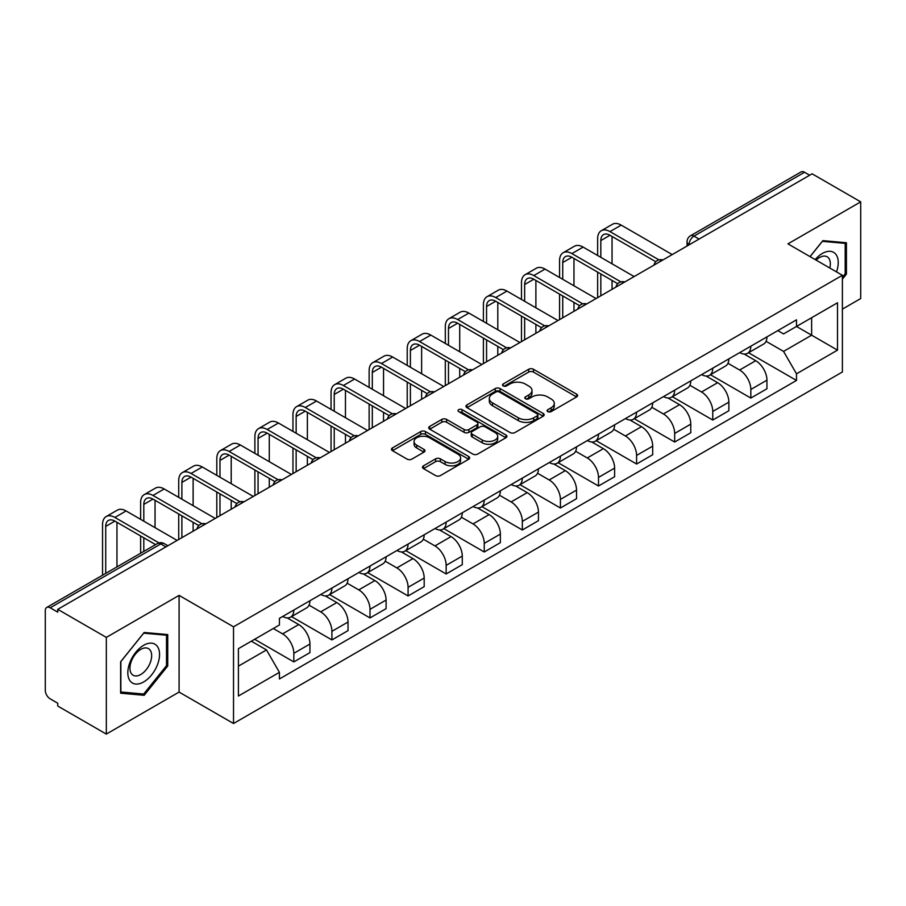 <?xml version="1.0" encoding="UTF-8"?>
<svg xmlns="http://www.w3.org/2000/svg" width="906" height="906" viewBox="0 0 906 906"><rect width="100%" height="100%" fill="white"/><g stroke="black" fill="none" stroke-linecap="round" stroke-linejoin="round"><path stroke-width="1.36" d="M547.79 411.63A2.367 1.37 0 0 0 551.142 411.63L576.612 396.93A3.386 1.959 0 0 0 577.598 395.548A3.386 1.959 0 0 0 576.612 394.167L533.475 369.263A3.386 1.959 0 0 0 528.685 369.263L503.215 383.963A2.367 1.37 0 0 0 502.524 384.925A2.367 1.37 0 0 0 503.215 385.899A2.367 1.37 0 0 0 506.579 385.899L509.874 383.997A10.849 6.263 0 0 1 525.208 383.997L528.798 386.069A10.849 6.263 0 0 1 531.981 390.497A10.849 6.263 0 0 1 528.798 394.925L525.503 396.828A2.367 1.37 0 0 0 524.812 397.802A2.367 1.37 0 0 0 525.503 398.765A2.367 1.37 0 0 0 528.866 398.765L532.15 396.862A10.849 6.263 0 0 1 547.496 396.862L551.086 398.934A10.849 6.263 0 0 1 554.268 403.363A10.849 6.263 0 0 1 551.086 407.791L547.79 409.693A2.367 1.37 0 0 0 547.099 410.667A2.367 1.37 0 0 0 547.79 411.63L547.79 409.693M423.487 465.831A3.386 1.959 0 0 0 422.49 467.213A3.386 1.959 0 0 0 423.487 468.595L435.582 475.582A3.386 1.959 0 0 0 440.373 475.582L468.651 459.263A3.386 1.959 0 0 0 469.648 457.87A3.386 1.959 0 0 0 468.651 456.488L425.514 431.584A3.386 1.959 0 0 0 420.724 431.584L392.445 447.915A3.386 1.959 0 0 0 391.46 449.297A3.386 1.959 0 0 0 392.445 450.678L407.066 459.115A3.386 1.959 0 0 0 411.856 459.115L423.963 452.128A3.386 1.959 0 0 0 424.959 450.746A3.386 1.959 0 0 0 423.963 449.365L416.715 445.186A9.06 5.232 0 0 1 414.053 441.482A9.06 5.232 0 0 1 419.659 436.647A9.06 5.232 0 0 1 429.535 437.779L457.926 454.178A9.06 5.232 0 0 1 460.588 457.87A9.06 5.232 0 0 1 454.993 462.706A9.06 5.232 0 0 1 445.106 461.573L440.373 458.844A3.386 1.959 0 0 0 435.582 458.844L423.487 465.831L423.487 468.595M233.522 626.816L179.082 595.389L106.33 637.394L57.746 609.342L812.116 173.816L860.7 201.857L787.948 243.861L842.387 275.288L233.522 626.816L233.522 723.509L842.387 371.981L842.387 275.288M510.112 432.558A3.386 1.959 0 0 0 514.902 432.558L543.181 416.228A3.386 1.959 0 0 0 544.166 414.846A3.386 1.959 0 0 0 543.181 413.464L500.044 388.561A3.386 1.959 0 0 0 495.254 388.561L466.975 404.891A3.386 1.959 0 0 0 465.978 406.273A3.386 1.959 0 0 0 466.975 407.655L510.112 432.558M459.659 412.139A2.367 1.37 0 0 1 462.06 412.479L462.06 409.659L505.922 434.982A3.386 1.959 0 0 1 506.907 436.364A3.386 1.959 0 0 1 505.922 437.745L477.643 454.076A3.386 1.959 0 0 1 472.841 454.076L429.716 429.172L429.716 426.398A3.386 1.959 0 0 0 428.719 427.779A3.386 1.959 0 0 0 429.716 429.172M429.716 426.398L441.811 419.41A3.386 1.959 0 0 1 446.613 419.41L464.099 429.512A3.386 1.959 0 0 0 468.889 429.512L476.918 424.88A3.386 1.959 0 0 0 477.915 423.498A3.386 1.959 0 0 0 476.918 422.117L458.708 411.596A2.367 1.37 0 0 1 458.017 410.633A2.367 1.37 0 0 1 459.478 409.365A2.367 1.37 0 0 1 462.06 409.659M106.33 637.394L106.33 734.087L57.746 706.034L57.746 703.215L50.181 698.843A6.908 3.986 -120 0 1 45.3 690.383L45.3 610.61A6.908 3.986 -120 0 1 46.727 607.45L157.327 543.6A6.908 3.986 60 0 1 160.77 543.94L50.181 607.79A6.908 3.986 -120 0 0 46.727 607.45M842.387 309.127L860.7 298.55L860.7 201.857M106.33 734.087L179.082 692.082L233.522 723.509M57.746 609.342L57.746 612.162L50.181 607.79M699.081 239.071L693.962 236.115A6.908 3.986 60 0 0 690.508 235.764L801.097 171.914A6.908 3.986 60 0 1 804.551 172.265L693.962 236.115A6.908 3.986 120 0 0 689.081 244.563L689.081 244.846M809.681 175.22L804.551 172.265M750.836 346.194A15.878 9.173 60 0 1 747.552 353.317L763.667 344.02A15.878 9.173 -120 0 0 766.952 336.885M727.971 363.295L739.613 370.01A15.878 9.173 60 0 1 750.836 389.467L766.952 380.158A15.878 9.173 -120 0 0 755.729 360.713L744.188 354.053M766.952 380.158L766.952 388.753L750.836 398.062L710.451 374.744M747.552 353.317A15.878 9.173 60 0 1 739.738 352.604M750.836 389.467L750.836 398.062M712.75 368.176A15.878 9.173 60 0 1 709.466 375.31L725.581 366.001A15.878 9.173 -120 0 0 728.866 358.878M672.365 396.726L712.762 420.044L728.866 410.746L728.866 402.151A15.878 9.173 -120 0 0 717.643 382.694L706.102 376.035M709.466 375.31A15.878 9.173 60 0 1 701.652 374.597M689.885 385.276L701.527 392.004A15.878 9.173 60 0 1 712.762 411.449L712.762 420.044M674.676 390.169A15.878 9.173 60 0 1 671.38 397.292L687.495 387.995A15.878 9.173 -120 0 0 690.78 380.86M634.279 418.719L674.676 442.037L690.78 432.74L690.78 424.133A15.878 9.173 -120 0 0 679.557 404.688L668.016 398.028M671.38 397.292A15.878 9.173 60 0 1 663.566 396.579M651.799 407.27L663.441 413.985A15.878 9.173 60 0 1 674.676 433.442L674.676 442.037M636.59 412.151A15.878 9.173 60 0 1 633.294 419.285L649.409 409.976A15.878 9.173 -120 0 0 652.694 402.853M596.193 440.701L636.59 464.019L652.705 454.721L652.705 446.126A15.878 9.173 -120 0 0 641.471 426.669L629.942 420.01M633.294 419.285A15.878 9.173 60 0 1 625.48 418.572M613.724 429.251L625.355 435.979A15.878 9.173 60 0 1 636.59 455.424L636.59 464.019M598.504 434.144A15.878 9.173 60 0 1 595.208 441.267L611.323 431.969A15.878 9.173 -120 0 0 614.619 424.835M558.107 462.694L598.504 486.012L614.619 476.715L614.619 468.108A15.878 9.173 -120 0 0 603.385 448.663L591.856 442.003M595.208 441.267A15.878 9.173 60 0 1 587.394 440.554M575.638 451.245L587.269 457.96A15.878 9.173 60 0 1 598.504 477.417L598.504 486.012M560.418 456.126A15.878 9.173 60 0 1 557.133 463.26L573.238 453.963A15.878 9.173 -120 0 0 576.533 446.828M520.021 484.676L560.418 508.006L576.533 498.696L576.533 490.101A15.878 9.173 -120 0 0 565.299 470.644L553.77 463.985M557.133 463.26A15.878 9.173 60 0 1 549.308 462.547M537.552 473.238L549.183 479.954A15.878 9.173 60 0 1 560.418 499.399L560.418 508.006M522.332 478.119A15.878 9.173 60 0 1 519.047 485.242L535.152 475.944A15.878 9.173 -120 0 0 538.447 468.821M481.947 506.669L522.332 529.987L538.447 520.69L538.447 512.083A15.878 9.173 -120 0 0 527.213 492.638L515.684 485.978M519.047 485.242A15.878 9.173 60 0 1 511.222 484.529M499.466 495.22L511.109 501.935A15.878 9.173 60 0 1 522.332 521.392L522.332 529.987M484.246 500.112A15.878 9.173 60 0 1 480.961 507.235L497.077 497.938A15.878 9.173 -120 0 0 500.361 490.803M443.861 528.651L484.246 551.981L500.361 542.671L500.361 534.076A15.878 9.173 -120 0 0 489.127 514.619L477.598 507.972M480.961 507.235A15.878 9.173 60 0 1 473.136 506.522M461.38 517.213L473.023 523.928A15.878 9.173 60 0 1 484.246 543.374L484.246 551.981M446.16 522.094A15.878 9.173 60 0 1 442.875 529.229L458.991 519.919A15.878 9.173 -120 0 0 462.275 512.796M405.775 550.644L446.16 573.962L462.275 564.665L462.275 556.069A15.878 9.173 -120 0 0 451.052 536.612L439.512 529.953M442.875 529.229A15.878 9.173 60 0 1 435.061 528.504M423.295 539.195L434.937 545.91A15.878 9.173 60 0 1 446.16 565.367L446.16 573.962M408.074 544.087A15.878 9.173 60 0 1 404.789 551.21L420.905 541.913A15.878 9.173 -120 0 0 424.189 534.778M367.689 572.637L408.085 595.955L424.189 586.646L424.189 578.051A15.878 9.173 -120 0 0 412.966 558.606L401.426 551.947M404.789 551.21A15.878 9.173 60 0 1 396.975 550.497M385.209 561.188L396.851 567.903A15.878 9.173 60 0 1 408.085 587.348L408.085 595.955M369.999 566.069A15.878 9.173 60 0 1 366.704 573.204L382.819 563.894A15.878 9.173 -120 0 0 386.103 556.771M329.603 594.619L369.999 617.937L386.103 608.639L386.103 600.044A15.878 9.173 -120 0 0 374.88 580.587L363.34 573.928M366.704 573.204A15.878 9.173 60 0 1 358.889 572.479M347.123 583.17L358.765 589.885A15.878 9.173 60 0 1 369.999 609.342L369.999 617.937M331.913 588.062A15.878 9.173 60 0 1 328.618 595.185L344.733 585.888A15.878 9.173 -120 0 0 348.017 578.753M291.517 616.612L331.913 639.93L348.029 630.621L348.029 622.026A15.878 9.173 -120 0 0 336.794 602.581L325.265 595.922M328.618 595.185A15.878 9.173 60 0 1 320.803 594.472M309.048 605.163L320.679 611.878A15.878 9.173 60 0 1 331.913 631.335L331.913 639.93M293.827 610.044A15.878 9.173 60 0 1 290.532 617.179L306.647 607.869A15.878 9.173 -120 0 0 309.943 600.746M254.643 639.296L293.827 661.912L309.943 652.614L309.943 644.019A15.878 9.173 -120 0 0 298.708 624.562L287.179 617.903M290.532 617.179A15.878 9.173 60 0 1 282.717 616.454M273.318 628.515L282.593 633.872A15.878 9.173 60 0 1 293.827 653.317L293.827 661.912M777.812 330.611L783.554 333.929L837.506 302.774L811.629 317.723L811.629 335.197L783.554 351.403L766.057 341.302M238.403 666.148L266.489 649.93L279.422 672.343L238.403 696.023L238.403 648.662L279.422 624.981L279.422 618.356L796.499 319.829L796.499 326.454L837.506 350.135L796.499 373.816L783.554 351.403M837.506 302.774L837.506 350.135M279.422 672.343L279.422 678.968L796.499 380.441L796.499 373.816M842.387 279.173L846.419 274.156L846.419 242.74L822.863 240.645L810.021 256.613M179.082 595.389L179.082 692.082M120.611 693.192L144.179 695.298L167.735 665.989L167.735 634.585L144.179 632.479L120.611 661.788L120.611 693.192M266.489 649.93L251.347 641.199M748.537 352.751L796.499 380.441M845.196 273.453L846.419 274.156M141.687 693.86L144.179 695.298M166.511 665.287L167.735 665.989M548.742 411.97L551.086 410.611A10.849 6.263 0 0 0 554.268 406.182L554.268 403.363M531.981 390.497L531.981 393.317A10.849 6.263 0 0 1 528.798 397.745L526.454 399.104M576.567 396.953L533.475 372.083A3.386 1.959 0 0 0 528.685 372.083L504.166 386.228M543.136 416.262L500.044 391.381A3.386 1.959 0 0 0 495.254 391.381L467.02 407.677M537.19 415.82A2.367 1.37 0 0 0 537.881 414.846A2.367 1.37 0 0 0 537.19 413.883L499.331 392.015A2.367 1.37 0 0 0 495.967 392.015L492.502 394.031A10.849 6.263 0 0 0 489.319 398.459A10.849 6.263 0 0 0 492.502 402.876L518.379 417.825A10.849 6.263 0 0 0 533.713 417.825L537.19 415.82L537.19 418.64A2.367 1.37 0 0 0 537.881 417.666L537.881 414.846M489.319 398.459L489.319 401.267A10.849 6.263 0 0 0 492.502 405.695L492.502 402.876M537.19 418.64L533.713 420.644A10.849 6.263 0 0 1 518.379 420.644L492.502 405.695M429.761 429.195L441.811 422.23L441.811 419.41M477.915 423.498L477.915 426.318A3.386 1.959 0 0 1 476.918 427.7L468.889 432.332A3.386 1.959 0 0 1 464.099 432.332L446.613 422.23A3.386 1.959 0 0 0 441.811 422.23M462.06 412.479L505.876 437.768M482.252 439.999A9.06 5.232 0 0 0 492.128 441.131A9.06 5.232 0 0 0 497.722 436.296A9.06 5.232 0 0 0 495.072 432.592L485.072 426.817A3.386 1.959 0 0 0 480.271 426.817L472.252 431.449A3.386 1.959 0 0 0 471.256 432.83A3.386 1.959 0 0 0 472.252 434.212L482.252 439.999L482.252 442.808A9.06 5.232 0 0 0 492.128 443.951A9.06 5.232 0 0 0 497.722 439.116L497.722 436.296M471.256 432.83L471.256 435.65A3.386 1.959 0 0 0 472.252 437.032L472.252 434.212M482.252 442.808L472.252 437.032M460.588 457.87L460.588 460.69A9.06 5.232 0 0 1 454.993 465.525A9.06 5.232 0 0 1 445.106 464.393L440.373 461.664A3.386 1.959 0 0 0 435.582 461.664L423.532 468.629M414.053 441.482L414.053 444.302A9.06 5.232 0 0 0 416.715 448.006L416.715 445.186M423.917 452.162L416.715 448.006M468.651 456.488L468.651 459.263L425.514 434.404A3.386 1.959 0 0 0 420.724 434.404L392.491 450.712M600.825 257.327L600.825 240.554A12.944 7.474 60 0 1 603.498 234.62A12.944 7.474 60 0 1 609.976 235.266L655.819 261.732M672.229 254.575L621.21 225.118A17.441 10.068 -120 0 0 612.49 224.258L601.256 230.736A17.441 10.068 -120 0 0 597.643 238.72L597.643 255.492M658.968 259.886L609.976 231.596A17.441 10.068 -120 0 0 601.256 230.736M597.643 272.117L597.643 297.632M600.825 295.798L600.825 273.952M612.048 289.32L612.048 280.441M612.048 263.805L612.048 236.466M836.521 271.902A22.446 12.956 120 0 0 836.113 254.677A22.446 12.956 120 0 0 815.185 259.58M829.805 268.029A15.368 8.867 120 0 0 828.888 258.403A15.368 8.867 120 0 0 827.167 256.794A15.368 8.867 120 0 0 816.113 260.124M810.077 256.636L822.376 241.336L845.196 243.374L845.196 273.805L842.387 277.304M843.69 242.502L845.196 243.374M157.429 646.51A22.446 12.956 120 0 0 135.753 652.32A22.446 12.956 120 0 0 129.943 680.7A22.446 12.956 120 0 0 151.619 674.891A22.446 12.956 120 0 0 157.429 646.51M150.203 650.236A15.368 8.867 120 0 0 148.482 648.628A15.368 8.867 120 0 0 134.179 655.808A15.368 8.867 120 0 0 131.393 673.645A15.368 8.867 120 0 0 133.114 675.242A15.368 8.867 120 0 0 147.406 668.073A15.368 8.867 120 0 0 150.203 650.236M143.68 694.041L120.86 692.003L120.86 661.573L143.68 633.169L166.511 635.208L166.511 665.65L143.68 694.041M164.994 634.336L166.511 635.208M562.739 279.308L562.739 262.536A12.944 7.474 60 0 1 565.423 256.613A12.944 7.474 60 0 1 571.89 257.247L617.733 283.714M634.143 276.568L583.124 247.1A17.441 10.068 -120 0 0 574.404 246.239L563.17 252.729A17.441 10.068 -120 0 0 559.568 260.702L559.568 277.474M620.882 281.868L571.89 253.589A17.441 10.068 -120 0 0 563.17 252.729M559.568 294.11L559.568 319.625M562.739 317.791L562.739 295.945M573.962 311.302L573.962 302.423M573.962 285.798L573.962 258.448M524.653 301.302L524.653 284.529A12.944 7.474 60 0 1 527.337 278.595A12.944 7.474 60 0 1 533.804 279.241L579.647 305.707M596.057 298.55L545.038 269.093A17.441 10.068 -120 0 0 536.318 268.233L525.095 274.711A17.441 10.068 -120 0 0 521.482 282.695L521.482 299.467M582.796 303.861L533.804 275.571A17.441 10.068 -120 0 0 525.095 274.711M521.482 316.103L521.482 341.607M524.653 339.773L524.653 317.927M535.888 333.295L535.888 324.416M535.888 307.78L535.888 280.441M486.567 323.283L486.567 306.511A12.944 7.474 60 0 1 489.251 300.588A12.944 7.474 60 0 1 495.718 301.234L541.562 327.689M557.971 320.543L506.952 291.075A17.441 10.068 -120 0 0 498.232 290.214L487.009 296.704A17.441 10.068 -120 0 0 483.396 304.676L483.396 321.46M544.71 325.854L495.718 297.564A17.441 10.068 -120 0 0 487.009 296.704M483.396 338.085L483.396 363.6M486.567 361.766L486.567 339.92M497.802 355.277L497.802 346.398M497.802 329.773L497.802 302.423M448.481 345.277L448.481 328.504A12.944 7.474 60 0 1 451.165 322.57A12.944 7.474 60 0 1 457.643 323.216L503.476 349.682M519.897 342.525L468.866 313.068A17.441 10.068 -120 0 0 460.146 312.208L448.923 318.685A17.441 10.068 -120 0 0 445.31 326.67L445.31 343.442M506.635 347.836L457.643 319.546A17.441 10.068 -120 0 0 448.923 318.685M445.31 360.078L445.31 385.582M448.481 383.759L448.481 361.902M459.716 377.27L459.716 368.391M459.716 351.755L459.716 324.416M410.395 367.258L410.395 350.486A12.944 7.474 60 0 1 413.079 344.563A12.944 7.474 60 0 1 419.557 345.209L465.39 371.675M481.811 364.518L430.78 335.061A17.441 10.068 -120 0 0 422.071 334.189L410.837 340.679A17.441 10.068 -120 0 0 407.224 348.663L407.224 365.435M468.549 369.829L419.557 341.539A17.441 10.068 -120 0 0 410.837 340.679M407.224 382.06L407.224 407.575M410.395 405.741L410.395 383.895M421.63 399.263L421.63 390.373M421.63 373.748L421.63 346.398M372.309 389.252L372.309 372.479A12.944 7.474 60 0 1 374.993 366.556A12.944 7.474 60 0 1 381.471 367.19L427.304 393.657M443.725 386.5L392.694 357.043A17.441 10.068 -120 0 0 383.985 356.183L372.751 362.66A17.441 10.068 -120 0 0 369.138 370.645L369.138 387.417M430.463 391.811L381.471 363.533A17.441 10.068 -120 0 0 372.751 362.66M369.138 404.053L369.138 429.557M372.309 427.734L372.309 405.888M383.544 421.245L383.544 412.366M383.544 395.729L383.544 368.391M334.235 411.233L334.235 394.461A12.944 7.474 60 0 1 336.907 388.538A12.944 7.474 60 0 1 343.385 389.184L389.229 415.65M405.639 408.493L354.62 379.036A17.441 10.068 -120 0 0 345.899 378.164L334.665 384.654A17.441 10.068 -120 0 0 331.052 392.638L331.052 409.41M392.377 413.804L343.385 385.514A17.441 10.068 -120 0 0 334.665 384.654M331.052 426.035L331.052 451.55M334.235 449.716L334.235 427.87M345.458 443.238L345.458 434.359M345.458 417.723L345.458 390.373M296.149 433.227L296.149 416.454A12.944 7.474 60 0 1 298.821 410.531A12.944 7.474 60 0 1 305.299 411.165L351.143 437.632M367.553 430.475L316.534 401.018A17.441 10.068 -120 0 0 307.814 400.158L296.579 406.635A17.441 10.068 -120 0 0 292.966 414.62L292.966 431.392M354.291 435.786L305.299 407.507A17.441 10.068 -120 0 0 296.579 406.635M292.966 448.028L292.966 473.532M296.149 471.709L296.149 449.863M307.372 465.22L307.372 456.341M307.372 439.704L307.372 412.366M258.063 455.22L258.063 438.436A12.944 7.474 60 0 1 260.747 432.513A12.944 7.474 60 0 1 267.213 433.159L313.057 459.625M329.467 452.468L278.448 423.011A17.441 10.068 -120 0 0 269.728 422.139L258.493 428.629A17.441 10.068 -120 0 0 254.892 436.613L254.892 453.385M316.205 457.779L267.213 429.489A17.441 10.068 -120 0 0 258.493 428.629M254.892 470.01L254.892 495.525M258.063 493.691L258.063 471.845M269.286 487.213L269.286 478.334M269.286 461.698L269.286 434.359M219.977 477.202L219.977 460.429A12.944 7.474 60 0 1 222.661 454.506A12.944 7.474 60 0 1 229.127 455.14L274.971 481.607M291.381 474.45L240.362 444.993A17.441 10.068 -120 0 0 231.642 444.133L220.418 450.61A17.441 10.068 -120 0 0 216.806 458.595L216.806 475.367M278.119 479.761L229.127 451.482A17.441 10.068 -120 0 0 220.418 450.61M216.806 492.003L216.806 517.519M219.977 515.684L219.977 493.838M231.211 509.195L231.211 500.316M231.211 483.691L231.211 456.341M181.891 499.195L181.891 482.422A12.944 7.474 60 0 1 184.575 476.488A12.944 7.474 60 0 1 191.041 477.134L236.885 503.6M253.295 496.443L202.276 466.986A17.441 10.068 -120 0 0 193.556 466.114L182.333 472.604A17.441 10.068 -120 0 0 178.72 480.588L178.72 497.36M240.033 501.754L191.041 473.464A17.441 10.068 -120 0 0 182.333 472.604M178.72 513.985L178.72 539.5M181.891 537.666L181.891 515.82M193.125 531.188L193.125 522.309M193.125 505.673L193.125 478.334M143.805 521.177L143.805 504.404A12.944 7.474 60 0 1 146.489 498.481A12.944 7.474 60 0 1 152.967 499.115L198.799 525.582M215.22 518.425L164.19 488.968A17.441 10.068 -120 0 0 155.47 488.108L144.247 494.597A17.441 10.068 -120 0 0 140.634 502.57L140.634 519.342M201.959 523.736L152.967 495.457A17.441 10.068 -120 0 0 144.247 494.597M140.634 535.978L140.634 553.238M143.805 551.403L143.805 537.813M155.039 544.914L155.039 544.291M155.039 527.666L155.039 500.316M105.719 573.385L105.719 526.397A12.944 7.474 60 0 1 108.403 520.463A12.944 7.474 60 0 1 114.881 521.109L155.583 544.608M177.134 540.418L126.104 510.961A17.441 10.068 -120 0 0 117.395 510.101L106.161 516.579A17.441 10.068 -120 0 0 102.548 524.563L102.548 575.219M158.992 542.909L114.881 517.439A17.441 10.068 -120 0 0 106.161 516.579M116.953 566.907L116.953 522.309M689.319 244.711L689.081 244.563A6.908 3.986 0 0 1 687.054 241.743L687.054 246.013M331.913 631.335L348.029 622.026M369.999 609.342L386.103 600.044M408.085 587.348L424.189 578.051M446.16 565.367L462.275 556.069M484.246 543.374L500.361 534.076M522.332 521.392L538.447 512.083M560.418 499.399L576.533 490.101M598.504 477.417L614.619 468.108M636.59 455.424L652.705 446.126M674.676 433.442L690.78 424.133M712.762 411.449L728.866 402.151M293.827 653.317L309.943 644.019M282.593 633.872L298.708 624.562M320.679 611.878L336.794 602.581M358.765 589.885L374.88 580.587M396.851 567.903L412.966 558.606M434.937 545.91L451.052 536.612M473.023 523.928L489.127 514.619M511.109 501.935L527.213 492.638M549.183 479.954L565.299 470.644M587.269 457.96L603.385 448.663M625.355 435.979L641.471 426.669M663.441 413.985L679.557 404.688M701.527 392.004L717.643 382.694M739.613 370.01L755.729 360.713M662.286 260.316A6.908 3.986 120 0 0 659.228 262.083M624.2 282.31A6.908 3.986 120 0 0 621.142 284.065M586.114 304.291A6.908 3.986 120 0 0 583.068 306.058M548.028 326.285A6.908 3.986 120 0 0 544.982 328.04M509.942 348.266A6.908 3.986 120 0 0 506.896 350.033M471.856 370.26A6.908 3.986 120 0 0 468.81 372.015M433.77 392.241A6.908 3.986 120 0 0 430.724 394.008M395.684 414.235A6.908 3.986 120 0 0 392.638 415.99M357.61 436.228A6.908 3.986 120 0 0 354.552 437.983M319.524 458.21A6.908 3.986 120 0 0 316.466 459.965M281.438 480.203A6.908 3.986 120 0 0 278.391 481.958M243.352 502.184A6.908 3.986 120 0 0 240.305 503.951M205.266 524.178A6.908 3.986 120 0 0 202.219 525.933M165.9 546.896L160.77 543.94A6.908 3.986 120 0 1 164.224 543.6A6.908 6.908 0 0 0 157.327 543.6M551.086 410.611L551.086 407.791M525.503 398.765L525.503 396.828M528.798 397.745L528.798 394.925M503.215 385.899L503.215 383.963M528.685 372.083L528.685 369.263M533.475 372.083L533.475 369.263M576.612 396.93L576.612 394.167M466.975 407.655L466.975 404.891M495.254 391.381L495.254 388.561M500.044 391.381L500.044 388.561M543.181 416.228L543.181 413.464M518.379 420.644L518.379 417.825M533.713 420.644L533.713 417.825M446.613 422.23L446.613 419.41M464.099 432.332L464.099 429.512M468.889 432.332L468.889 429.512M476.918 427.7L476.918 424.88M505.922 437.745L505.922 434.982M435.582 461.664L435.582 458.844M440.373 461.664L440.373 458.844M445.106 464.393L445.106 461.573M423.963 452.128L423.963 449.365M392.445 450.678L392.445 447.915M420.724 434.404L420.724 431.584M425.514 434.404L425.514 431.584M609.976 231.596L621.21 225.118M600.825 240.554L609.976 235.266M571.89 253.589L583.124 247.1M562.739 262.536L571.89 257.247M533.804 275.571L545.038 269.093M524.653 284.529L533.804 279.241M495.718 297.564L506.952 291.075M486.567 306.511L495.718 301.234M457.643 319.546L468.866 313.068M448.481 328.504L457.643 323.216M419.557 341.539L430.78 335.061M410.395 350.486L419.557 345.209M381.471 363.533L392.694 357.043M372.309 372.479L381.471 367.19M343.385 385.514L354.62 379.036M334.235 394.461L343.385 389.184M305.299 407.507L316.534 401.018M296.149 416.454L305.299 411.165M267.213 429.489L278.448 423.011M258.063 438.436L267.213 433.159M229.127 451.482L240.362 444.993M219.977 460.429L229.127 455.14M191.041 473.464L202.276 466.986M181.891 482.422L191.041 477.134M152.967 495.457L164.19 488.968M143.805 504.404L152.967 499.115M114.881 517.439L126.104 510.961M105.719 526.397L114.881 521.109M662.864 259.977A6.908 6.908 0 0 0 654.007 265.096M624.778 281.97A6.908 6.908 0 0 0 615.921 287.089M586.703 303.952A6.908 6.908 0 0 0 577.835 309.071M548.617 325.945A6.908 6.908 0 0 0 539.75 331.064M510.531 347.927A6.908 6.908 0 0 0 501.664 353.046M472.445 369.92A6.908 6.908 0 0 0 463.589 375.039M434.359 391.913A6.908 6.908 0 0 0 425.503 397.021M396.273 413.895A6.908 6.908 0 0 0 387.417 419.014M358.187 435.888A6.908 6.908 0 0 0 349.331 440.995M320.101 457.87A6.908 6.908 0 0 0 311.245 462.989M282.026 479.863A6.908 6.908 0 0 0 273.159 484.97M243.941 501.845A6.908 6.908 0 0 0 235.073 506.964M205.855 523.838A6.908 6.908 0 0 0 196.987 528.945M167.927 545.729L164.224 543.6M690.508 235.764A6.908 6.908 0 0 0 687.054 241.743"/></g></svg>

